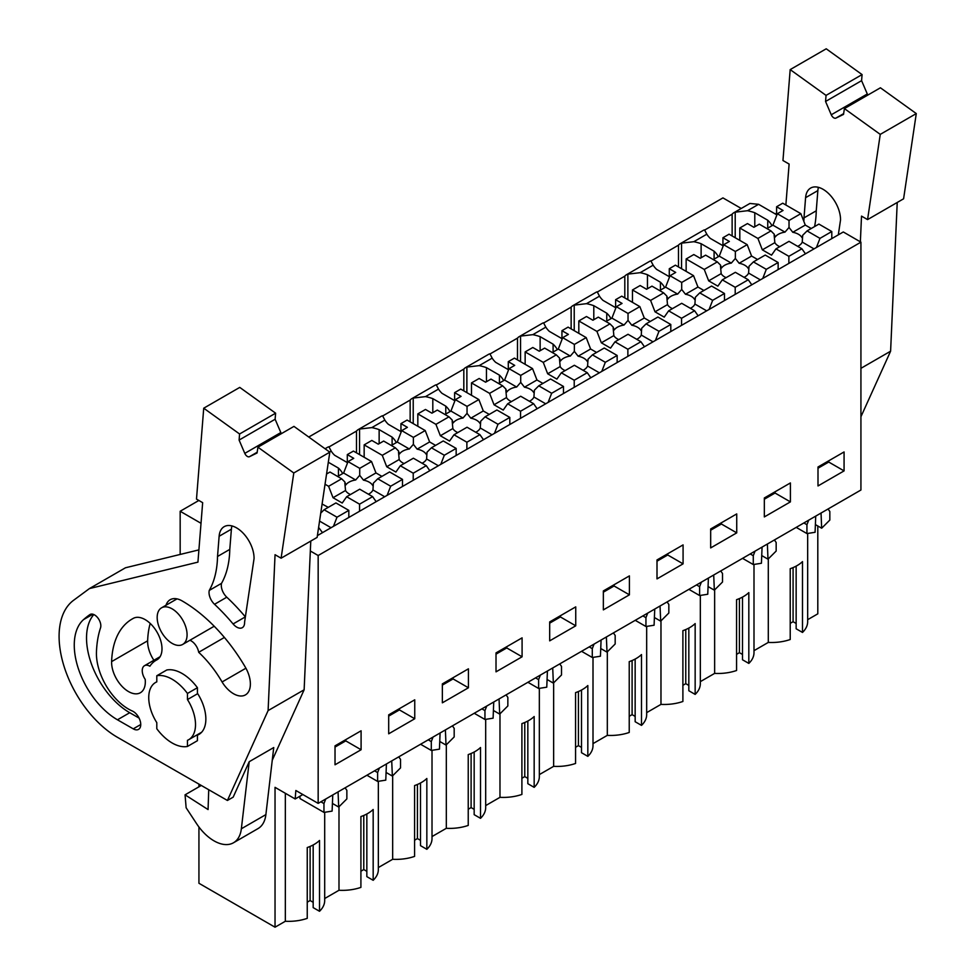 <?xml version="1.0" encoding="UTF-8"?>
<svg xmlns="http://www.w3.org/2000/svg" width="976" height="976" viewBox="0 0 976 976"><rect width="100%" height="100%" fill="white"/><g stroke="black" fill="none" stroke-linecap="round" stroke-linejoin="round"><path stroke-width="1.46" d="M317.395 535.604L843.301 231.971L860.93 242.158L318.164 555.515L310.319 550.989M318.164 555.515L318.164 803.382L860.93 490.013L860.93 242.158M807.664 619.687L817.803 613.831L817.803 525.979M308.758 437.028L722.935 197.896L741.235 208.461M704.599 230.092L732.134 214.195A17.348 10.016 60 0 1 733.818 212.744L749.91 203.459L758.584 204.313L776.603 214.72M844.069 470.896L817.998 485.95L817.998 467.004L844.069 451.949L844.069 470.896L828.734 462.051L828.734 460.806M683.078 563.847L657.007 578.89L657.007 559.943L683.078 544.901L683.078 563.847L667.743 554.99L667.743 553.758M603.351 590.931L629.41 575.889L629.41 594.823L603.351 609.878L603.351 590.931M790.401 501.884L764.33 516.926L764.33 497.98L790.401 482.937L790.401 501.884L775.066 493.026L775.066 491.782M736.734 532.859L710.674 547.914L710.674 528.968L736.734 513.913L736.734 532.859L721.41 524.014L721.41 522.77M442.36 683.883L468.419 668.828L468.419 687.775L442.36 702.818L442.36 683.883M414.751 718.751L388.692 733.806L388.692 714.859L414.751 699.816L414.751 718.751L399.428 709.906L399.428 708.661M549.683 621.919L575.742 606.865L575.742 625.811L549.683 640.854L549.683 621.919M522.087 656.787L496.015 671.842L496.015 652.895L522.087 637.853L522.087 656.787L506.751 647.942L506.751 646.698M335.024 745.847L361.096 730.792L361.096 749.739L335.024 764.781L335.024 745.847M318.164 803.382L295.85 790.499L295.179 798.966L302.853 794.537M768.295 558.894L768.295 642.415A36.039 20.813 0 0 0 790.218 639.512L790.218 568.703A36.039 20.813 180 0 0 802.492 561.615L802.492 632.436A36.039 20.813 0 0 0 807.664 621.7L807.664 533.445M802.492 632.436L796.148 628.776L796.148 566.117M796.148 623.469L793.085 621.7L790.218 623.347M768.295 642.415L753.997 650.675M700.329 681.651L714.639 673.391A36.039 20.813 0 0 0 736.563 670.5L736.563 599.679A36.039 20.813 180 0 0 748.824 592.603L748.824 663.412A36.039 20.813 0 0 0 753.997 652.676L753.997 564.433M748.824 663.412L742.492 659.764L742.492 597.105M742.492 654.445L739.418 652.676L736.563 654.335M646.673 712.639L660.972 704.379A36.039 20.813 0 0 0 682.895 701.476L682.895 630.667A36.039 20.813 180 0 0 695.156 623.579L695.156 694.4A36.039 20.813 0 0 0 700.329 683.664L700.329 595.409M695.156 694.4L688.824 690.74L688.824 628.08M688.824 685.433L685.762 683.664L682.895 685.311M593.005 743.627L607.316 735.367A36.039 20.813 0 0 0 629.227 732.464L629.227 661.643A36.039 20.813 180 0 0 641.5 654.567L641.5 725.388A36.039 20.813 0 0 0 646.673 714.639L646.673 626.397M641.5 725.388L635.156 721.728L635.156 659.068M635.156 716.408L632.094 714.639L629.227 716.299M539.338 774.602L553.648 766.343A36.039 20.813 0 0 0 575.572 763.452L575.572 692.631A36.039 20.813 180 0 0 587.833 685.542L587.833 756.363A36.039 20.813 0 0 0 593.005 745.627L593.005 657.373M587.833 756.363L581.501 752.703L581.501 690.044M581.501 747.396L578.426 745.627L575.572 747.274M485.682 805.59L499.98 797.331A36.039 20.813 0 0 0 521.904 794.427L521.904 723.606A36.039 20.813 180 0 0 534.165 716.53L534.165 787.351A36.039 20.813 0 0 0 539.338 776.603L539.338 688.361M534.165 787.351L527.833 783.691L527.833 721.032M527.833 778.372L524.771 776.603L521.904 778.262M432.014 836.566L446.325 828.307A36.039 20.813 0 0 0 468.236 825.415L468.236 754.594A36.039 20.813 180 0 0 480.509 747.506L480.509 818.327A36.039 20.813 0 0 0 485.682 807.591L485.682 719.336M480.509 818.327L474.165 814.667L474.165 752.02M474.165 809.36L471.103 807.591L468.236 809.238M378.346 867.554L392.657 859.295A36.039 20.813 0 0 0 414.58 856.391L414.58 785.57A36.039 20.813 180 0 0 426.841 778.494L426.841 849.315A36.039 20.813 0 0 0 432.014 838.567L432.014 750.324M426.841 849.315L420.51 845.655L420.51 782.996M420.51 840.348L417.435 838.567L414.58 840.226M324.691 898.53L338.989 890.271A36.039 20.813 0 0 0 360.913 887.379L360.913 816.558A36.039 20.813 180 0 0 373.174 809.482L373.174 880.291A36.039 20.813 0 0 0 378.346 869.555L378.346 781.312M373.174 880.291L366.842 876.631L366.842 813.984M366.842 871.324L363.78 869.555L360.913 871.202M198.933 826.989L198.933 883.268L275.037 927.2L285.334 921.259A36.039 20.813 0 0 0 307.245 918.355L307.245 847.546A36.039 20.813 180 0 0 319.518 840.458L319.518 911.279A36.039 20.813 0 0 0 324.691 900.531L324.691 812.288M319.518 911.279L313.174 907.619L313.174 844.96M313.174 902.312L310.112 900.531L307.245 902.19M180.17 554.441L180.17 511.265L198.86 500.468M201.007 523.295L180.17 511.265M329.571 451.998L331.181 451.071L328.9 446.752A17.348 10.016 60 0 0 327.509 447.325L325.057 448.74M328.949 446.971L356.496 431.075A17.348 10.016 60 0 1 358.168 429.623A17.348 10.016 60 0 1 359.558 429.05L371.844 427.598L384.849 420.095L382.555 415.764A17.348 10.016 60 0 0 381.165 416.349L358.168 429.623M382.616 415.983L410.152 400.087A17.348 10.016 60 0 1 411.835 398.647A17.348 10.016 60 0 1 413.226 398.062L425.499 396.622L438.505 389.107L436.223 384.788A17.348 10.016 60 0 0 434.832 385.361L411.835 398.647M436.284 385.008L463.82 369.111A17.348 10.016 60 0 1 465.491 367.659A17.348 10.016 60 0 1 466.882 367.086L479.167 365.634L492.172 358.131L489.891 353.8A17.348 10.016 60 0 0 488.5 354.386L465.491 367.659M489.94 354.02L517.487 338.123A17.348 10.016 60 0 1 519.159 336.683A17.348 10.016 60 0 1 520.55 336.098L532.835 334.658L545.828 327.143L543.547 322.824A17.348 10.016 60 0 0 542.156 323.398L519.159 336.683M543.608 323.044L571.143 307.147A17.348 10.016 60 0 1 572.827 305.695A17.348 10.016 60 0 1 574.217 305.122L586.491 303.67L599.496 296.167L597.214 291.836A17.348 10.016 60 0 0 595.824 292.422L572.827 305.695M597.263 292.056L624.811 276.159A17.348 10.016 60 0 1 626.482 274.72A17.348 10.016 60 0 1 627.873 274.134L640.158 272.682L646.661 268.937L653.164 265.179L650.87 260.86A17.348 10.016 60 0 0 649.479 261.434L626.482 274.72M650.931 261.08L678.479 245.171A17.348 10.016 60 0 1 680.15 243.732A17.348 10.016 60 0 1 681.541 243.158L693.826 241.706L706.819 234.203L704.538 229.872A17.348 10.016 60 0 0 703.147 230.458L680.15 243.732M733.818 212.744A17.348 10.016 60 0 1 735.209 212.17L735.209 237.729M771.967 225.712A39.296 22.692 0 0 0 767.746 220.222L754.79 212.744A39.308 22.692 0 0 0 747.482 210.718L735.209 212.17M706.819 234.203A39.308 22.692 0 0 0 710.321 238.412L722.935 245.696M718.299 256.7A39.296 22.692 0 0 0 714.09 251.21L701.122 243.719A39.308 22.692 0 0 0 693.826 241.706M653.164 265.179A39.308 22.692 0 0 0 656.653 269.4L669.28 276.684M664.632 287.676A39.296 22.692 0 0 0 660.423 282.198L647.454 274.707A39.308 22.692 0 0 0 640.158 272.682M599.496 296.167A39.308 22.692 0 0 0 602.997 300.376L615.612 307.66M610.976 318.664A39.296 22.692 0 0 0 606.767 313.174L593.798 305.683A39.308 22.692 0 0 0 586.491 303.67M545.828 327.143A39.308 22.692 0 0 0 549.329 331.364L561.944 338.648M557.308 349.64A39.296 22.692 0 0 0 553.099 344.162L540.131 336.671A39.308 22.692 0 0 0 532.835 334.658M492.172 358.131A39.308 22.692 0 0 0 495.662 362.34L508.289 369.623M503.653 380.628A39.296 22.692 0 0 0 499.431 375.138L486.463 367.659A39.308 22.692 0 0 0 479.167 365.634M438.505 389.107A39.308 22.692 0 0 0 442.006 393.328L454.621 400.611M449.985 411.604A39.296 22.692 0 0 0 445.776 406.126L432.807 398.635A39.308 22.692 0 0 0 425.499 396.622M384.849 420.095A39.308 22.692 0 0 0 388.338 424.304L400.953 431.587M396.317 442.592A39.296 22.692 0 0 0 392.108 437.102L379.139 429.623A39.308 22.692 0 0 0 371.844 427.598M331.181 451.071A39.308 22.692 0 0 0 334.67 455.292L347.297 462.575M342.661 473.567A39.296 22.692 0 0 0 338.44 468.09L328.314 462.246M828.734 462.051L817.998 468.236M793.085 621.7L793.085 567.593M732.134 214.195L732.134 235.96M754.79 226.774L754.79 212.744M767.746 220.222L767.746 228.14M815.729 516.109L815.082 532.286L806.932 533.567L806.932 524.722L808.701 520.171M815.399 524.588L821.67 528.211L821.036 513.059M821.67 528.211L829.832 520.062L829.832 511.509L828.063 508.996M806.932 533.567L796.221 527.382M806.932 524.722L803.882 522.953M275.037 927.2L275.037 787.339L295.179 798.966M198.933 786.815L198.933 784.106M285.334 921.259L285.334 793.281M299.974 796.209L299.974 798.551L323.959 812.398L332.108 811.117L332.767 794.952M187.075 634.754A21.143 12.2 60 0 1 182.695 644.428A21.143 12.2 60 0 1 166.408 638.768A21.143 12.2 60 0 1 157.173 617.491A21.143 12.2 60 0 1 161.552 607.816A21.143 12.2 60 0 1 177.852 613.477A21.143 12.2 60 0 1 187.075 634.754M187.465 699.572A33.062 19.093 60 0 1 188.661 739.735A33.062 19.093 60 0 1 187.465 740.333L187.465 746.457A39.028 22.533 -120 0 1 156.794 728.743L156.794 722.63A33.062 19.093 60 0 1 148.742 697.608A33.062 19.093 60 0 1 155.599 682.468A33.062 19.093 60 0 1 156.794 681.87L156.794 675.758A39.028 22.533 -120 0 1 187.465 693.46L187.465 699.572L197.42 693.814L197.42 687.702A39.028 22.533 -120 0 0 166.762 670L156.794 675.758M338.989 890.271L338.989 806.749M345.101 787.827L346.858 790.34L346.858 798.905L338.696 807.042L338.062 791.89M332.426 803.431L338.696 807.042M320.909 801.796L323.959 803.565L323.959 812.398M323.959 803.565L325.728 799.015M361.096 749.739L345.76 740.882L345.76 739.649M345.76 740.882L335.024 747.079M310.112 900.531L310.112 846.436M197.42 734.684L197.42 740.699L187.465 746.457M197.42 687.702L187.465 693.46M714.09 259.128L714.09 251.21M701.122 243.719L701.122 257.762M681.541 268.717L681.541 243.158M678.479 245.171L678.479 266.936M714.639 673.391L714.639 589.87M739.418 652.676L739.418 598.569M775.066 493.026L764.33 499.224M774.407 539.972L776.164 542.485L776.164 551.05L768.002 559.187L767.368 544.035M761.731 555.564L768.002 559.187M762.073 547.097L761.426 563.262L753.277 564.543L742.565 558.357M750.215 553.941L753.277 555.71L753.277 564.543M753.277 555.71L755.034 551.159M660.423 290.104L660.423 282.198M647.454 274.707L647.454 288.75M627.873 299.693L627.873 274.134M624.811 276.159L624.811 297.924M660.972 704.379L660.972 620.858M685.762 683.664L685.762 629.557M721.41 524.014L710.674 530.212M720.739 570.96L722.508 573.473L722.508 582.025L714.347 590.175L713.7 575.023M708.064 586.552L714.347 590.175M708.405 578.073L707.759 594.25L699.609 595.531L688.897 589.345M696.547 584.917L699.609 586.686L699.609 595.531M699.609 586.686L701.366 582.135M606.767 321.092L606.767 313.174M593.798 305.683L593.798 319.725M574.217 330.681L574.217 305.122M571.143 307.147L571.143 328.912M607.316 735.367L607.316 651.834M632.094 714.639L632.094 660.545M667.743 554.99L657.007 561.188M667.072 601.936L668.841 604.449L668.841 613.013L660.679 621.151L660.044 605.998M654.408 617.527L660.679 621.151M654.737 609.061L654.091 625.226L645.941 626.507L635.23 620.321M642.891 615.905L645.941 617.674L645.941 626.507M645.941 617.674L647.71 613.123M553.099 352.08L553.099 344.162M540.131 336.671L540.131 350.713M520.55 361.657L520.55 336.098M517.487 338.123L517.487 359.888M553.648 766.343L553.648 682.822M578.426 745.627L578.426 691.52M629.41 594.823L614.075 585.978L614.075 584.734M614.075 585.978L603.351 592.176M613.416 632.924L615.173 635.437L615.173 643.989L607.011 652.139L606.377 636.986M600.74 648.515L607.011 652.139M601.082 640.036L600.435 656.214L592.286 657.495L581.574 651.309M589.223 646.893L592.286 648.65L592.286 657.495M592.286 648.65L594.042 644.099M499.431 383.056L499.431 375.138M486.463 367.659L486.463 381.689M466.882 392.645L466.882 367.086M463.82 369.111L463.82 390.876M499.98 797.331L499.98 713.81M524.771 776.603L524.771 722.508M575.742 625.811L560.419 616.954L560.419 615.722M560.419 616.954L549.683 623.152M559.748 663.9L561.517 666.413L561.517 674.977L553.355 683.115L552.709 667.962M547.072 679.491L553.355 683.115M547.414 671.024L546.767 687.189L538.618 688.47L527.906 682.285M535.556 677.869L538.618 679.638L538.618 688.47M538.618 679.638L540.375 675.087M445.776 414.044L445.776 406.126M432.807 398.635L432.807 412.677M413.226 423.621L413.226 398.062M410.152 400.087L410.152 421.852M446.325 828.307L446.325 744.786M471.103 807.591L471.103 753.484M506.751 647.942L496.015 654.14M506.093 694.888L507.849 697.401L507.849 705.953L499.688 714.103L499.053 698.95M493.417 710.479L499.688 714.103M493.746 702.012L493.1 718.177L484.95 719.458L474.238 713.273M481.9 708.857L484.95 710.613L484.95 719.458M484.95 710.613L486.719 706.063M392.108 445.019L392.108 437.102M379.139 429.623L379.139 443.653M359.558 454.609L359.558 429.05M356.496 431.075L356.496 452.84M392.657 859.295L392.657 775.774M417.435 838.567L417.435 784.472M468.419 687.775L453.084 678.918L453.084 677.686M453.084 678.918L442.36 685.115M452.425 725.863L454.182 728.377L454.182 736.941L446.02 745.078L445.385 729.926M439.749 741.455L446.02 745.078M440.091 732.988L439.444 749.153L431.294 750.434L420.583 744.249M428.232 739.832L431.294 741.601L431.294 750.434M431.294 741.601L433.051 737.051M338.44 476.007L338.44 468.09M363.78 869.555L363.78 815.448M399.428 709.906L388.692 716.103M398.757 756.851L400.526 759.365L400.526 767.917L392.364 776.066L391.718 760.914M386.081 772.443L392.364 776.066M386.423 763.976L385.776 780.141L377.627 781.422L366.915 775.237M374.564 770.82L377.627 772.577L377.627 781.422M377.627 772.577L379.383 768.039M811.227 228.506L805.273 225.066L800.845 213.659L782.74 203.203L776.603 206.753L783.045 210.462L777.347 213.756L772.919 225.163L784.985 232.129A14.262 8.235 0 0 0 778.323 234.301A14.262 8.235 0 0 0 775.151 237.07L774.151 234.106L770.967 230.909L757.913 238.449L739.808 227.994L739.808 240.389M772.919 225.163L766.965 228.604M784.985 232.129L789.023 227.457L789.023 220.491L777.347 213.756M770.967 230.909L759.291 224.175L753.911 227.286L747.47 223.565L739.808 227.994M797.721 246.355A14.262 8.235 0 0 0 798.49 245.94A14.262 8.235 0 0 0 802.26 242.097L814.008 248.88M774.139 235.057L774.834 242.646A14.262 8.235 0 0 0 779.775 246.672M789.023 227.457L792.78 232.276A14.262 8.235 0 0 1 801.979 237.595L802.675 236.448M807.067 230.909L819.974 238.364L831.796 231.532L818.901 224.09L807.067 230.909L802.662 235.326L802.26 242.097M805.273 225.066L792.78 232.276M800.845 213.659L789.023 220.491M776.603 215.672L776.603 206.753M774.834 242.646L762.341 249.856L757.913 238.449M762.341 249.856L771.54 255.163L775.969 248.868L789.023 241.34L801.918 248.782L805.456 253.821M819.974 238.364L816.436 247.489M831.796 231.532L831.796 238.62M775.969 248.868L788.864 256.322L788.864 263.398M788.864 256.322L801.918 248.782M757.571 259.494L751.605 256.054L747.189 244.647L729.072 234.191L722.935 237.729L729.377 241.45L723.68 244.732L719.263 256.139L731.317 263.105A14.262 8.235 0 0 0 724.656 265.277A14.262 8.235 0 0 0 721.496 268.058L720.495 265.082L717.311 261.897L704.257 269.437L686.14 258.969L686.14 271.365M719.263 256.139L713.297 259.579M731.317 263.105L735.355 258.433L735.355 251.479L723.68 244.732M717.311 261.897L705.636 255.151L700.243 258.262L693.802 254.553L686.14 258.969M744.054 277.343A14.262 8.235 0 0 0 744.834 276.928A14.262 8.235 0 0 0 748.592 273.073L760.353 279.868M720.483 266.033L721.166 273.634A14.262 8.235 0 0 0 726.107 277.66M735.355 258.433L739.125 263.264A14.262 8.235 0 0 1 748.324 268.571L749.007 267.436M753.411 261.897L766.306 269.339L778.14 262.52L765.233 255.065L753.411 261.897L748.995 266.314L748.592 273.073M751.605 256.054L739.125 263.264M747.189 244.647L735.355 251.479M722.935 246.66L722.935 237.729M721.166 273.634L708.674 280.844L704.257 269.437M708.674 280.844L717.872 286.151L722.301 279.856L735.355 272.316L748.263 279.77L751.801 284.809M766.306 269.339L762.768 278.465M778.14 262.52L778.14 269.596M722.301 279.856L735.209 287.298L735.209 294.386M735.209 287.298L748.263 279.77M703.903 290.482L697.95 287.042L693.521 275.635L675.404 265.167L669.28 268.717L675.709 272.426L670.024 275.72L665.595 287.127L677.661 294.093A14.262 8.235 0 0 0 670.988 296.265A14.262 8.235 0 0 0 667.828 299.034L666.828 296.07L663.643 292.873L650.589 300.413L632.472 289.957L632.472 302.353M665.595 287.127L659.63 290.567M677.661 294.093L681.699 289.421L681.699 282.454L670.024 275.72M663.643 292.873L651.968 286.139L646.588 289.25L640.146 285.529L632.472 289.957M690.398 308.318A14.262 8.235 0 0 0 691.167 307.904A14.262 8.235 0 0 0 694.924 304.061L706.685 310.844M666.815 297.021L667.499 304.61A14.262 8.235 0 0 0 672.44 308.636M681.699 289.421L685.457 294.252A14.262 8.235 0 0 1 694.656 299.559L695.351 298.412M699.743 292.873L712.651 300.327L724.473 293.495L711.577 286.053L699.743 292.873L695.327 297.29L694.924 304.061M697.95 287.042L685.457 294.252M693.521 275.635L681.699 282.454M669.28 277.635L669.28 268.717M667.499 304.61L655.018 311.82L650.589 300.413M655.018 311.82L664.217 317.139L668.645 310.832L681.699 303.304L694.595 310.746L698.133 315.785M712.651 300.327L709.101 309.453M724.473 293.495L724.473 300.584M668.645 310.832L681.541 318.286L681.541 325.362M681.541 318.286L694.595 310.746M650.248 321.458L644.282 318.017L639.853 306.61L621.749 296.155L615.612 299.693L622.054 303.414L616.356 306.696L611.928 318.103L623.993 325.069A14.262 8.235 0 0 0 617.332 327.241A14.262 8.235 0 0 0 614.16 330.022L613.16 327.045L609.976 323.861L596.922 331.401L578.817 320.945L578.817 333.328M611.928 318.103L605.974 321.543M623.993 325.069L628.032 320.396L628.032 313.442L616.356 306.696M609.976 323.861L598.3 317.127L592.92 320.226L586.478 316.517L578.817 320.945M636.73 339.306A14.262 8.235 0 0 0 637.499 338.892A14.262 8.235 0 0 0 641.269 335.049L653.017 341.832M613.148 327.997L613.843 335.598A14.262 8.235 0 0 0 618.784 339.624M628.032 320.396L631.789 325.228A14.262 8.235 0 0 1 641 330.535L641.683 329.4M646.088 323.861L658.983 331.303L670.805 324.483L657.909 317.029L646.088 323.861L641.671 328.278L641.269 335.049M644.282 318.017L631.789 325.228M639.853 306.61L628.032 313.442M615.612 308.623L615.612 299.693M613.843 335.598L601.35 342.808L596.922 331.401M601.35 342.808L610.549 348.115L614.978 341.82L628.032 334.28L640.927 341.734L644.465 346.773M658.983 331.303L655.445 340.429M670.805 324.483L670.805 331.559M614.978 341.82L627.873 349.262L627.873 356.35M627.873 349.262L640.927 341.734M596.58 352.446L590.614 349.005L586.198 337.598L568.081 327.131L561.944 330.681L568.386 334.39L562.688 337.684L558.272 349.091L570.326 356.057A14.262 8.235 0 0 0 563.664 358.229A14.262 8.235 0 0 0 560.505 360.998L559.504 358.033L556.32 354.849L543.266 362.377L525.149 351.921L525.149 364.316M558.272 349.091L552.306 352.531M570.326 356.057L574.364 351.384L574.364 344.418L562.688 337.684M556.32 354.849L544.645 348.103L539.252 351.214L532.811 347.493L525.149 351.921M583.062 370.282A14.262 8.235 0 0 0 583.843 369.867A14.262 8.235 0 0 0 587.601 366.024L599.362 372.808M559.492 358.985L560.175 366.573A14.262 8.235 0 0 0 565.116 370.599M574.364 351.384L578.134 356.216A14.262 8.235 0 0 1 587.332 361.523L588.016 360.376M592.42 354.849L605.315 362.291L617.149 355.459L604.242 348.017L592.42 354.849L588.003 359.253L587.601 366.024M590.614 349.005L578.134 356.216M586.198 337.598L574.364 344.418M561.944 339.599L561.944 330.681M560.175 366.573L547.682 373.784L543.266 362.377M547.682 373.784L556.893 379.103L561.31 372.795L574.364 365.268L587.271 372.71L590.809 377.749M605.315 362.291L601.777 371.417M617.149 355.459L617.149 362.547M561.31 372.795L574.217 380.25L574.217 387.326M574.217 380.25L587.271 372.71M542.912 383.422L536.959 379.981L532.53 368.574L514.413 358.119L508.289 361.657L514.718 365.378L509.033 368.66L504.604 380.067L516.67 387.033A14.262 8.235 0 0 0 510.009 389.204A14.262 8.235 0 0 0 506.837 391.986L505.836 389.009L502.652 385.825L489.598 393.365L471.481 382.909L471.481 395.292M504.604 380.067L498.651 383.507M516.67 387.033L520.708 382.36L520.708 375.406L509.033 368.66M502.652 385.825L490.977 379.091L485.597 382.202L479.155 378.481L471.481 382.909M529.407 401.27A14.262 8.235 0 0 0 530.175 400.855A14.262 8.235 0 0 0 533.933 397.012L545.694 403.796M505.824 389.961L506.507 397.561A14.262 8.235 0 0 0 511.448 401.587M520.708 382.36L524.466 387.191A14.262 8.235 0 0 1 533.665 392.498L534.36 391.364M538.752 385.825L551.66 393.267L563.481 386.447L550.586 378.993L538.752 385.825L534.348 390.241L533.933 397.012M536.959 379.981L524.466 387.191M532.53 368.574L520.708 375.406M508.289 370.587L508.289 361.657M506.507 397.561L494.027 404.772L489.598 393.365M494.027 404.772L503.226 410.079L507.654 403.783L520.708 396.244L533.604 403.698L537.142 408.737M551.66 393.267L548.109 402.405M563.481 386.447L563.481 393.523M507.654 403.783L520.55 411.225L520.55 418.314M520.55 411.225L533.604 403.698M489.257 414.41L483.291 410.969L478.862 399.562L460.757 389.107L454.621 392.645L461.062 396.354L455.365 399.648L450.936 411.055L463.002 418.021A14.262 8.235 0 0 0 456.341 420.192A14.262 8.235 0 0 0 453.169 422.962L452.169 419.997L448.984 416.813L435.93 424.34L417.826 413.885L417.826 426.28M450.936 411.055L444.983 414.495M463.002 418.021L467.04 413.348L467.04 406.382L455.365 399.648M448.984 416.813L437.321 410.066L431.929 413.177L425.487 409.456L417.826 413.885M475.739 432.258A14.262 8.235 0 0 0 476.508 431.843A14.262 8.235 0 0 0 480.277 427.988L492.026 434.784M452.156 420.949L452.852 428.537A14.262 8.235 0 0 0 457.793 432.575M467.04 413.348L470.81 418.179A14.262 8.235 0 0 1 480.009 423.486L480.692 422.34M485.096 416.813L497.992 424.255L509.814 417.423L496.918 409.981L485.096 416.813L480.68 421.217L480.277 427.988M483.291 410.969L470.81 418.179M478.862 399.562L467.04 406.382M454.621 401.575L454.621 392.645M452.852 428.537L440.359 435.747L435.93 424.34M440.359 435.747L449.558 441.067L453.986 434.771L467.04 427.232L479.936 434.674L483.486 439.712M497.992 424.255L494.454 433.381M509.814 417.423L509.814 424.511M453.986 434.771L466.882 442.213L466.882 449.289M466.882 442.213L479.936 434.674M435.589 445.385L429.623 441.945L425.207 430.538L407.09 420.083L400.953 423.621L407.395 427.342L401.709 430.623L397.281 442.03L409.334 448.997A14.262 8.235 0 0 0 402.673 451.168A14.262 8.235 0 0 0 399.513 453.95L398.513 450.973L395.329 447.789L382.275 455.328L364.158 444.873L364.158 457.256M397.281 442.03L391.315 445.483M409.334 448.997L413.373 444.324L413.373 437.37L401.709 430.623M395.329 447.789L383.653 441.054L378.261 444.165L371.819 440.444L364.158 444.873M422.071 463.234A14.262 8.235 0 0 0 422.852 462.819A14.262 8.235 0 0 0 426.61 458.976L438.37 465.759M398.501 451.925L399.184 459.525A14.262 8.235 0 0 0 404.125 463.551M413.373 444.324L417.142 449.155A14.262 8.235 0 0 1 426.341 454.474L427.024 453.328M431.429 447.789L444.324 455.243L456.158 448.411L443.25 440.957L431.429 447.789L427.012 452.205L426.61 458.976M429.623 441.945L417.142 449.155M425.207 430.538L413.373 437.37M400.953 432.551L400.953 423.621M399.184 459.525L386.703 466.735L382.275 455.328M386.703 466.735L395.902 472.042L400.319 465.747L413.373 458.208L426.28 465.662L429.818 470.7M444.324 455.243L440.786 464.369M456.158 448.411L456.158 455.487M400.319 465.747L413.226 473.201L413.226 480.277M413.226 473.201L426.28 465.662M381.921 476.373L375.967 472.933L371.539 461.526L353.422 451.071L347.297 454.609L353.739 458.33L348.042 461.611L343.613 473.018L355.679 479.985A14.262 8.235 0 0 0 349.018 482.156A14.262 8.235 0 0 0 345.846 484.926L344.845 481.961L341.661 478.777L328.607 486.304L325.045 484.255M343.613 473.018L337.659 476.459M355.679 479.985L359.717 475.312L359.717 468.346L348.042 461.611M341.661 478.777L329.986 472.03L326.57 474.007M368.416 494.222A14.262 8.235 0 0 0 369.184 493.807A14.262 8.235 0 0 0 372.954 489.952L384.703 496.747M344.833 482.913L345.528 490.501A14.262 8.235 0 0 0 350.469 494.539M359.717 475.312L363.475 480.143A14.262 8.235 0 0 1 372.673 485.45L373.369 484.316M377.761 478.777L390.668 486.219L402.49 479.387L389.595 471.945L377.761 478.777L373.357 483.181L372.954 489.952M375.967 472.933L363.475 480.143M371.539 461.526L359.717 468.346M347.297 463.539L347.297 454.609M345.528 490.501L333.036 497.711L328.607 486.304M333.036 497.711L342.234 503.03L346.663 496.735L359.717 489.196L372.612 496.638L376.15 501.676M390.668 486.219L387.118 495.344M402.49 479.387L402.49 486.475M346.663 496.735L359.558 504.177L359.558 511.265M359.558 504.177L372.612 496.638M328.265 507.349L322.104 504.031M319.555 521.099L331.047 527.723M318.615 527.43L322.495 532.664M324.105 509.753L337.001 517.207L348.822 510.375L335.927 502.933L324.105 509.753L320.75 513.108M337.001 517.207L333.463 526.332M348.822 510.375L348.822 517.451M867.566 219.6L880.254 134.383L916.281 113.582L903.593 198.799L867.566 219.6L861.515 216.111L860.368 241.828M867.859 95.05A4.331 2.501 60 0 1 867.298 93.977L831.259 114.778A4.331 2.501 60 0 0 835.907 118.108L843.532 114.399L844.399 108.592L880.254 134.383M831.259 114.778L825.562 101.467L826.05 95.392L790.182 69.601L782.959 160.515L789.12 164.066L785.863 205.021M805.59 197.664L803.992 217.88A112.996 65.246 60 0 1 803.858 221.418M818.425 187.343A24.742 14.286 60 0 0 817.864 190.588L805.603 197.664A24.742 14.286 60 0 1 810.653 188.063A24.742 14.286 60 0 1 829.905 194.883A24.742 14.286 60 0 1 840.519 220.027L838.311 234.85M775.029 213.805L776.603 213.427M867.298 93.977L861.588 80.666L862.076 74.591L826.221 48.8L790.182 69.601M862.076 74.591L826.05 95.392M861.588 80.666L825.562 101.467M916.281 113.582L880.425 87.791L844.399 108.592M897.225 202.471L890.6 351.201L860.93 368.33M890.6 351.201L860.93 416.752M817.864 190.576L816.253 210.804L803.992 217.88M816.253 210.804A112.996 65.246 60 0 1 814.582 226.578M268.107 710.589L227.42 800.466L117.51 737.344A82.399 47.568 60 0 1 64.318 667.194A82.399 47.568 60 0 1 73.554 600.313L89.438 588.577L197.933 562.139L202.654 502.664L196.493 499.102L203.728 408.2L239.584 433.991L239.096 440.066L244.793 453.364A4.331 2.501 60 0 0 249.441 456.707L257.066 452.986L257.932 447.191L293.788 472.982L281.1 558.199L275.049 554.71L268.107 710.589L304.134 689.788L272.267 760.206M197.42 693.228A33.611 19.41 60 0 1 198.897 734.452A33.611 19.41 60 0 1 197.42 735.172M156.746 659.91A52.045 30.049 60 0 0 156.075 660.276A52.045 30.049 60 0 0 149.877 666.218A10.846 6.259 60 0 0 144.485 665.705A10.846 6.259 60 0 0 145.204 679.369A23.851 13.774 60 0 1 140.398 692.728A23.851 13.774 60 0 1 121.719 686.03A23.851 13.774 60 0 1 111.618 661.606A99.747 57.584 60 0 1 132.224 618.967A99.747 57.584 60 0 1 133.505 618.259A23.851 13.774 60 0 1 157.209 632.46A23.851 13.774 60 0 1 157.051 659.739A23.851 13.774 60 0 1 156.746 659.91L157.356 659.556M189.893 640.268A10.846 6.259 60 0 1 198.689 652.297A80.227 46.323 60 0 1 222.077 681.968L245.915 668.206M166.005 605.242A23.851 13.774 60 0 1 170.166 599.728A23.851 13.774 60 0 1 182.097 600.899A127.917 73.859 60 0 1 245.293 667.108A23.851 13.774 60 0 1 245.427 694.9A23.851 13.774 60 0 1 222.077 681.968M132.321 711.016A10.638 6.137 60 0 1 139.983 720.264A10.638 6.137 60 0 1 138.543 729.377A10.638 6.137 60 0 1 133.248 728.852L117.462 719.8A60.927 35.173 60 0 1 78.592 669.341A60.927 35.173 60 0 1 83.546 619.614A192.382 111.069 60 0 1 89.877 614.624A8.906 5.136 60 0 1 90.097 614.477A8.906 5.136 60 0 1 97.82 617.881A8.906 5.136 60 0 1 100.528 627.885A121.256 70.004 60 0 0 96.453 652.2A45.286 26.145 60 0 0 132.321 711.016M217.526 556.479L219.124 536.251A24.742 14.286 60 0 1 224.187 526.662A24.742 14.286 60 0 1 243.439 533.469A24.742 14.286 60 0 1 254.053 558.626L244.586 622.188A11.078 6.393 60 0 1 242.292 627.678A11.078 6.393 60 0 1 233.093 623.957A151.597 87.523 60 0 0 214.525 604.29A11.078 6.393 60 0 1 209.267 590.419L221.54 583.331A112.996 65.246 60 0 0 229.787 549.39L217.526 556.479A112.996 65.246 60 0 1 209.267 590.419M249.209 761.707L241.353 828.77L265.887 814.606L273.744 747.543L249.209 761.707L233.179 797.148L227.42 800.466M198.909 549.878L125.477 567.776L89.438 588.577M281.393 433.637A4.331 2.501 60 0 1 280.832 432.563L275.122 419.253L275.61 413.19L239.754 387.399L203.728 408.2M275.61 413.19L239.584 433.991M275.122 419.253L239.096 440.066M281.1 558.199L317.127 537.398L329.815 452.169L293.959 426.39L257.932 447.191M329.815 452.169L293.788 472.982M310.771 541.07L304.134 689.788M153.891 660.276A23.851 13.774 60 0 1 147.644 640.805A99.747 57.584 60 0 1 150.194 623.432M198.689 652.297L224.395 637.45M117.462 719.788L129.735 712.712A60.927 35.173 60 0 1 91.634 664.461A60.927 35.173 60 0 1 93.806 614.551M129.735 712.712L139.068 718.08M214.525 604.29L226.786 597.202A151.597 87.523 60 0 1 245.354 616.881A11.078 6.393 60 0 1 245.354 616.869L233.081 623.957M219.136 536.263L231.397 529.175A24.742 14.286 60 0 1 231.959 525.93M231.397 529.175L229.787 549.39M226.786 597.202A11.078 6.393 60 0 1 221.54 583.331M265.887 814.606A39.028 22.533 60 0 1 258.018 828.6L233.496 842.764A39.028 22.533 60 0 1 196.518 823.561L186.135 807.774L185.062 794.83L208.071 809.568L208.73 789.73M241.353 828.77A39.028 22.533 60 0 1 233.496 842.764M201.288 785.46L185.062 794.83M747.482 210.718L758.584 204.313M835.907 118.108L843.642 113.643M280.832 432.563L244.793 453.364M249.441 456.707L257.176 452.242M111.618 661.606L147.644 640.805M83.546 619.614L92.879 614.221M140.739 724.534L133.248 728.852M182.695 644.428L214.195 626.238M161.552 607.816L177.034 598.874M155.599 682.468L156.794 681.773M188.661 739.735L201.629 732.244M144.485 665.705L160.101 656.702M156.075 660.276L157.587 659.41"/></g></svg>
